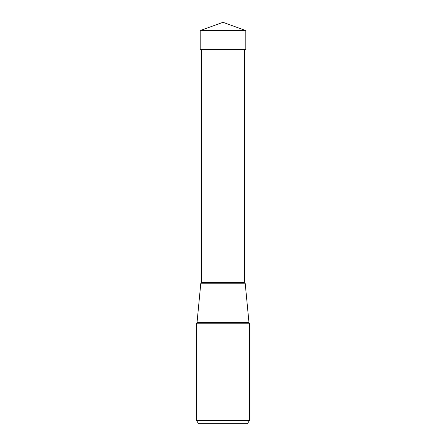 <?xml version="1.0" encoding="UTF-8"?>
<svg xmlns="http://www.w3.org/2000/svg" width="446" height="446" viewBox="0 0 446 446"><rect width="100%" height="100%" fill="white"/><g stroke="black" fill="none" stroke-linecap="round" stroke-linejoin="round"><path stroke-width="0.67" d="M223 22.3L200.187 30.607L245.813 30.607L223 22.3L200.187 30.607L200.187 49.272L200.187 30.607M245.813 30.607L245.813 49.272L200.187 49.272M198.47 423.7L196.547 420.366L249.453 420.366L247.53 423.7L198.47 423.7L247.53 423.7L249.453 420.366L249.453 323.216L196.547 323.216L196.547 420.366L196.547 323.216L197.02 322.642L200.811 283.227L245.189 283.227L200.811 283.227A0.669 0.669 0 0 0 201.336 282.574L201.336 49.272M245.189 283.227L244.664 282.574A0.669 0.669 0 0 0 245.189 283.227L248.98 322.642L197.02 322.642M201.336 282.574L244.664 282.574L244.664 49.272M248.98 322.642L249.453 323.216"/></g></svg>
